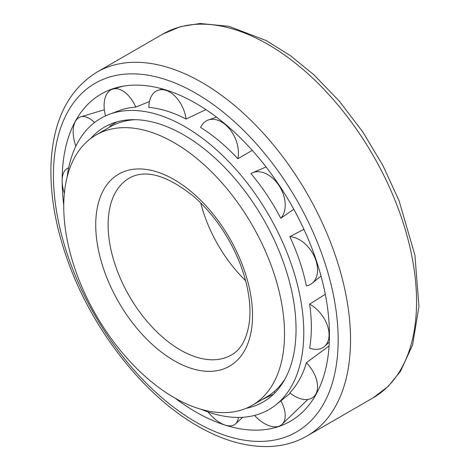 <?xml version="1.0" encoding="UTF-8"?>
<svg xmlns="http://www.w3.org/2000/svg" width="470" height="470" viewBox="0 0 470 470"><rect width="100%" height="100%" fill="white"/><g stroke="black" fill="none" stroke-linecap="round" stroke-linejoin="round"><path stroke-width="0.7" d="M200.731 202.952A102.125 58.962 -120 0 0 245.622 280.702M174.135 397.596A156.105 90.128 -120 0 0 252.184 405.328A156.105 90.128 -120 0 0 252.19 225.077A156.105 90.128 -120 0 0 96.086 134.955A156.105 90.128 -120 0 0 72.157 260.039A156.105 90.128 -120 0 0 174.135 397.596M252.184 405.328L266.091 397.303A156.105 90.128 -120 0 0 278.722 387.139A156.105 90.128 -120 0 0 285.096 378.861M135.466 119.691A156.105 90.128 -120 0 0 125.108 121.066A156.105 90.128 -120 0 0 109.992 126.924L96.086 134.955M278.722 387.139L282.053 383.52A154.612 89.265 -120 0 0 282.975 382.492M131.259 119.709A154.612 89.265 -120 0 0 129.902 119.991L125.108 121.066M175.175 398.196A188.993 109.116 -120 0 0 195.802 411.949A188.993 109.116 -120 0 0 303.027 411.644A188.993 109.116 -120 0 0 290.296 203.075A188.993 109.116 -120 0 0 116.037 87.767A188.993 109.116 -120 0 0 62.163 179.564M62.163 181.937A188.993 109.116 -120 0 0 63.761 205.214M201.066 409.294A168.143 97.079 -120 0 0 276.137 404.629A168.143 97.079 -120 0 0 268.952 215.401A168.143 97.079 -120 0 0 108.664 114.562A168.143 97.079 -120 0 0 67.093 177.237M309.624 304.149C311.916 319.853 311.916 334.534 309.624 348.2A27.096 17.543 -126.9 0 0 324.7 346.243A27.096 17.543 -126.9 0 0 327.267 325.117A27.096 17.543 -126.9 0 0 309.624 304.149L325.293 294.255M289.831 236.651C297.445 252.954 302.962 269.369 306.387 285.895A27.096 18.224 -123.3 0 0 312.109 283.31A27.096 18.224 -123.3 0 0 314.148 256.085A27.096 18.224 -123.3 0 0 289.831 236.651L303.908 229.325M293.779 209.256L280.76 218.274A27.096 18.371 -118.9 0 0 279.533 186.396A27.096 18.371 -118.9 0 0 252.513 172.778A27.096 18.371 -118.9 0 0 250.933 173.589C262.407 187.23 272.347 202.124 280.76 218.274M252.255 150.359L237.82 158.731A27.096 17.948 -114.7 0 0 230.429 130.061A27.096 17.948 -114.7 0 0 208.333 119.973A27.096 17.948 -114.7 0 0 200.631 127.452C213.744 135.701 226.141 146.129 237.82 158.731M205.901 109.592L186.079 119.051A27.096 17.043 -111.9 0 0 158.502 90.134A27.096 17.043 -111.9 0 0 148.884 107.383C161.098 108.576 173.495 112.465 186.079 119.051M149.478 101.555L135.771 107.101A27.096 15.833 -110.8 0 0 112.888 89.053A27.096 15.833 -110.8 0 0 105.527 115.884M108.664 114.562L122.923 109.293L129.244 107.853L135.771 107.101M306.387 362.711C302.962 374.672 297.445 384.719 289.831 392.844A27.096 16.462 51.1 0 0 313.948 396.562A27.096 16.462 51.1 0 0 306.387 362.711L329.076 345.961M246.221 408.283A158.713 91.632 -120 0 0 269.962 397.344A158.713 91.632 -120 0 0 263.176 218.732A158.713 91.632 -120 0 0 111.883 123.551A158.713 91.632 -120 0 0 90.546 138.644M110.086 126.871A27.096 15.833 -110.8 0 1 109.68 126.154L116.772 121.924M273.769 393.978L261.772 399.8M64.361 193.44A27.096 13.477 66.1 0 1 68.179 168.119A27.096 13.477 66.1 0 1 68.638 167.978L68.179 168.119M238.366 417.43A27.096 13.983 52.6 0 1 235.511 423.893A27.096 13.983 52.6 0 1 208.046 411.973M274.086 391.628A27.096 15.187 51 0 1 275.05 392.697M280.825 400.857A27.096 15.187 51 0 1 282.088 424.304A27.096 15.187 51 0 1 254.517 415.421M94.505 122.552A27.096 14.564 -111.6 0 0 80.629 116.877A27.096 14.564 -111.6 0 0 75.882 146.164M180.327 349.95A102.125 58.962 -120 0 0 231.387 355.009C241.421 349.427 247.49 337.771 249.599 320.035C251.109 302.997 247.872 284.056 239.882 263.206C229.207 236.692 214.009 214.596 194.292 196.93C167.308 175.192 145.63 168.924 129.262 178.124A102.125 58.962 -120 0 0 113.611 259.957A102.125 58.962 -120 0 0 180.327 349.95M174.135 360.672A110.879 64.014 -120 0 0 242.032 264.075A110.879 64.014 -120 0 0 106.238 185.674A110.879 64.014 -120 0 0 174.135 360.672M195.802 422.019A201.33 116.237 -120 0 0 319.089 246.621A201.33 116.237 -120 0 0 72.509 104.264A201.33 116.237 -120 0 0 195.802 422.019M307.028 435.995A210.084 121.289 -120 0 0 307.028 193.417A210.084 121.289 -120 0 0 96.949 72.122C68.45 89.829 53.151 120.314 51.054 163.572C49.82 196.695 56.435 231.892 70.894 269.146C96.285 334.94 145.941 396.662 197.612 426.026C222.751 440.525 246.891 447.346 270.038 446.5C283.575 445.871 295.906 442.37 307.028 435.995L373.051 397.879A210.084 121.289 -120 0 0 373.051 155.3A210.084 121.289 -120 0 0 162.972 34.005L96.949 72.122M373.051 397.879L388.261 386.352L400.64 371.094L412.613 344.874L418.946 306.434L414.916 255.198L399.106 200.86L382.962 165.599L362.875 132.058L339.546 101.397L313.778 74.683L290.331 55.589L266.273 40.59L228.966 26.32L200.038 23.5L180.597 26.59L162.972 34.005M290.307 393.22L276.137 404.629M329.288 342.06L324.7 346.243M321.039 276.096L312.109 283.31M266.079 166.956L252.513 172.778M216.505 117.136L208.333 119.973M162.473 88.953L158.502 90.134M242.802 417.278L235.511 423.893M123.07 86.18L112.888 89.053M307.868 399.43L282.088 424.304M104.34 109.757L80.629 116.877M315.881 394.694L313.948 396.562"/></g></svg>
